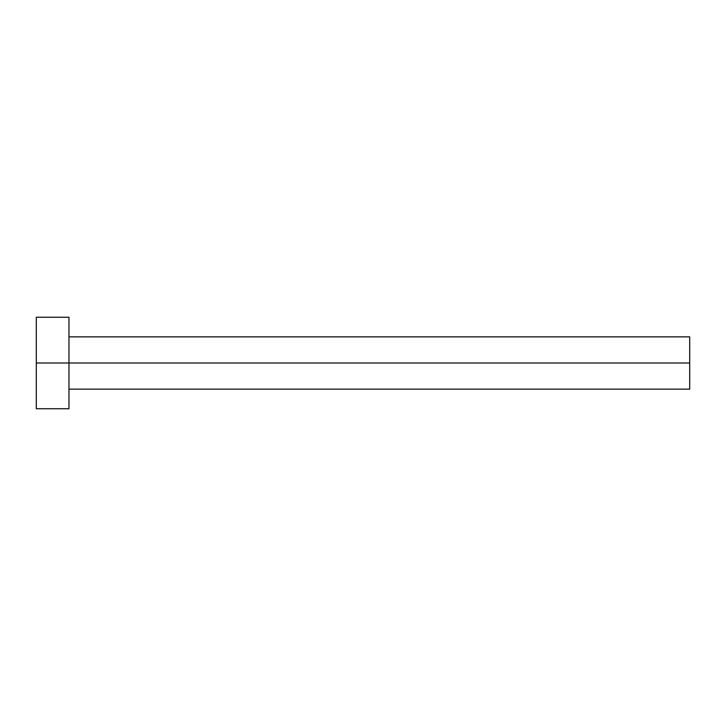 <?xml version="1.0" encoding="UTF-8"?>
<svg xmlns="http://www.w3.org/2000/svg" width="726" height="726" viewBox="0 0 726 726"><rect width="100%" height="100%" fill="white"/><g stroke="black" fill="none" stroke-linecap="round" stroke-linejoin="round"><path stroke-width="1.09" d="M36.3 408.738L36.3 317.262L36.3 363L689.7 363L689.7 389.136L689.7 363L36.3 363L36.3 408.738L68.97 408.738L68.97 317.262L68.97 408.738M689.7 363L689.7 336.864L689.7 363M68.97 389.136L689.7 389.136M36.3 317.262L68.97 317.262M68.97 336.864L689.7 336.864"/></g></svg>
